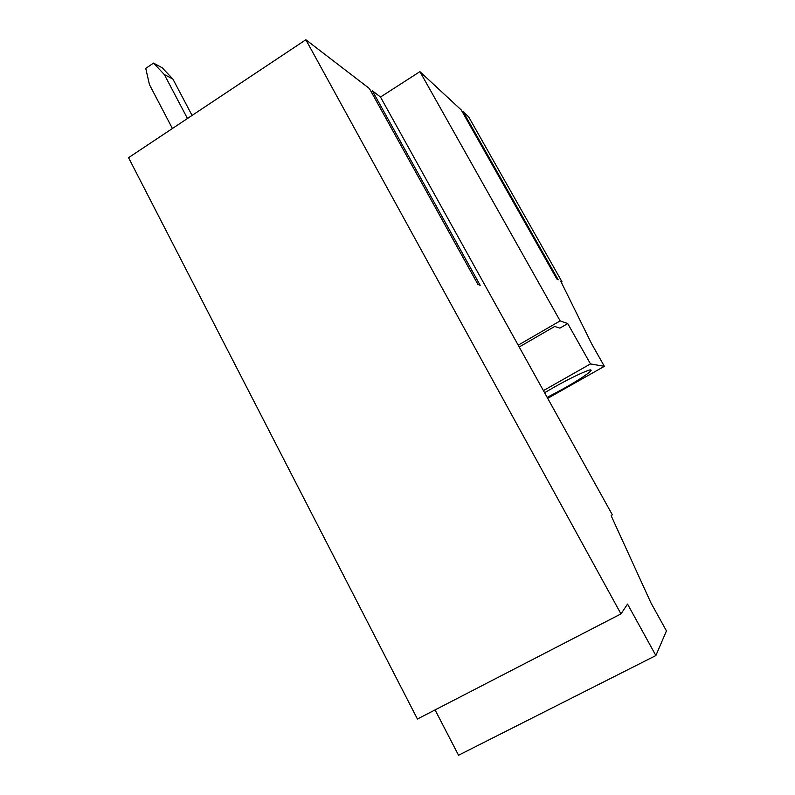 <?xml version="1.0" encoding="UTF-8"?>
<svg xmlns="http://www.w3.org/2000/svg" width="795" height="795" viewBox="0 0 795 795"><rect width="100%" height="100%" fill="white"/><g stroke="black" fill="none" stroke-linecap="round" stroke-linejoin="round"><path stroke-width="1.19" d="M417.435 719.018L128.552 157.678L417.435 719.018L620.975 613.899L627.543 604.081L655.875 655.547L666.448 630.902L650.976 602.938L611.146 515.707L612.329 514.792L380.487 97.04L372.348 90.789L480.17 285.316L477.984 284.481L369.407 88.533L305.856 39.75L620.975 613.899L417.435 719.018M458.536 755.25L435.074 709.915L458.536 755.25L655.875 655.547L458.536 755.25M419.919 71.649L380.487 97.04L518.201 345.169L560.157 320.892L419.919 71.649L560.157 320.892L567.739 323.575L590.476 363.931L604.359 366.316L591.709 343.937L560.743 281.182L562.055 281.897L468.643 116.835L463.197 111.787L462.591 112.353L463.197 111.787L558.219 279.8L463.197 111.787L468.643 116.835L562.055 281.897L560.743 281.182L591.709 343.937L604.359 366.316L547.705 398.345L604.359 366.316L590.476 363.931L567.739 323.575L560.157 320.892L518.201 345.169L612.329 514.792L611.146 515.707L650.976 602.938L666.448 630.902L655.875 655.547L627.543 604.081L620.975 613.899L305.856 39.75L128.552 157.678L305.856 39.75L369.407 88.533L477.984 284.481L480.17 285.316L372.348 90.789L371.265 91.892L372.348 90.789L380.487 97.04L419.919 71.649L461.249 109.978L556.848 279.045L558.219 279.8L556.848 279.045L461.249 109.978L419.919 71.649M554.691 326.467L519.205 346.988L554.691 326.467L559.879 328.116L567.739 323.575L559.879 328.116L554.691 326.467M590.516 370.102C591.907 368.165 569.697 377.625 544.615 392.77C569.697 377.625 591.907 368.165 590.516 370.102C592.474 369.824 589.811 372.209 582.546 377.247C572.261 383.906 560.465 390.603 547.149 397.341C559.561 391.08 570.909 384.681 581.205 378.132C588.916 372.934 592.116 370.291 590.784 370.192L590.516 370.102M561.31 282.324L562.055 281.897L561.31 282.324M153.514 63.093L164.327 74.531L172.903 79.073L162.21 67.794L153.514 63.093L162.21 67.794L172.903 79.073L164.327 74.531L187.451 118.505L164.327 74.531L153.514 63.093L145.743 68.39L153.514 63.093M192.062 115.434L172.903 79.073L192.062 115.434M145.743 68.39L149.45 84.608L172.406 128.512L149.45 84.608L145.743 68.39M543.422 390.613L590.476 363.931L543.422 390.613"/></g></svg>
